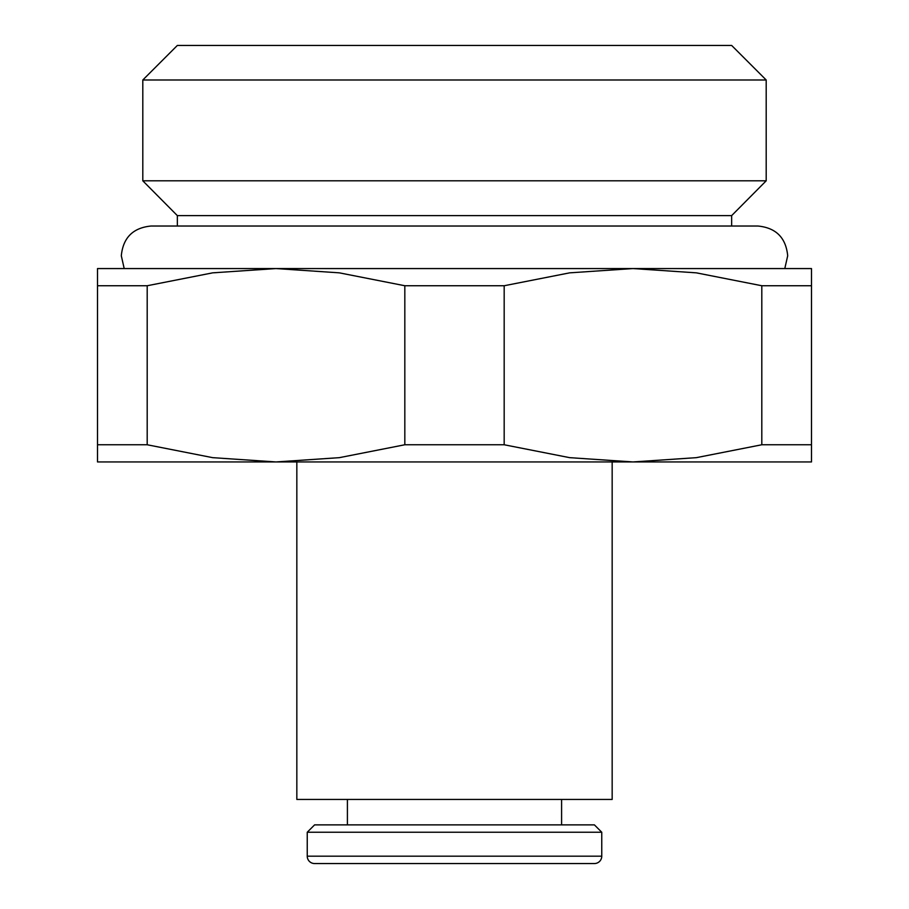 <?xml version="1.0" encoding="UTF-8"?>
<svg xmlns="http://www.w3.org/2000/svg" width="909" height="909" viewBox="0 0 909 909"><rect width="100%" height="100%" fill="white"/><g stroke="black" fill="none" stroke-linecap="round" stroke-linejoin="round"><path stroke-width="1.36" d="M612.166 461.942L612.166 799.443L296.834 799.443L296.834 461.942M731.654 215.615L177.346 215.615L142.804 180.811L766.196 180.811L731.654 215.615L731.654 226.023M142.804 79.992L177.346 45.45L731.654 45.45L766.196 79.992L142.804 79.992L142.804 180.811M601.758 856.187A7.363 7.363 0 0 1 594.395 863.55L314.605 863.55A7.363 7.363 0 0 1 307.242 856.187L601.758 856.187L601.758 832.235L307.242 832.235L307.242 856.187M601.758 832.235L594.395 824.872L314.605 824.872L307.242 832.235M404.823 285.744L504.177 285.744L569.659 272.848L632.994 268.564L276.006 268.564L339.341 272.848L404.823 285.744L404.823 444.762L339.341 457.659L276.006 461.942L811.487 461.942L811.487 444.762L761.81 444.762L696.339 457.659L632.994 461.942L569.659 457.659L504.177 444.762L404.823 444.762M276.006 268.564L97.513 268.564L97.513 285.744L147.19 285.744L212.661 272.848L276.006 268.564M811.487 268.564L632.994 268.564L696.339 272.848L761.81 285.744L811.487 285.744L811.487 268.564M276.006 461.942L212.661 457.659L147.19 444.762L97.513 444.762L97.513 461.942L276.006 461.942M147.19 444.762L147.19 285.744M97.513 285.744L97.513 444.762M504.177 444.762L504.177 285.744M761.81 285.744L761.81 444.762M811.487 444.762L811.487 285.744M784.797 268.564L787.694 255.781C785.921 237.703 776.013 227.795 757.936 226.023L151.064 226.023C132.987 227.795 123.079 237.703 121.306 255.781L124.203 268.564M766.196 79.992L766.196 180.811M561.592 799.443L561.592 824.872M347.408 799.443L347.408 824.872M177.346 215.615L177.346 226.023"/></g></svg>
